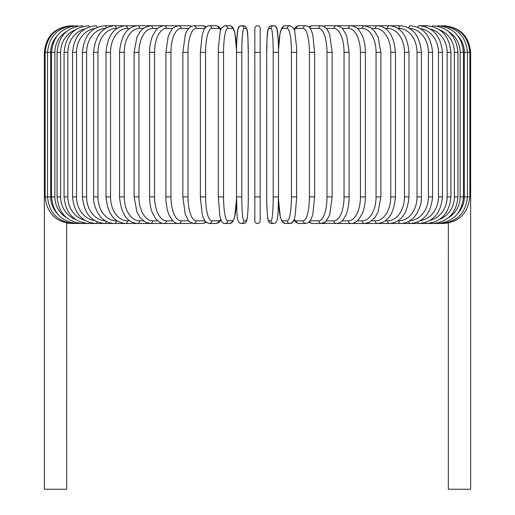 <?xml version="1.0" encoding="UTF-8"?>
<svg xmlns="http://www.w3.org/2000/svg" width="515" height="515" viewBox="0 0 515 515"><rect width="100%" height="100%" fill="white"/><g stroke="black" fill="none" stroke-linecap="round" stroke-linejoin="round"><path stroke-width="0.77" d="M260.159 28.409A2.659 2.659 0 0 0 257.5 25.75A2.659 2.659 0 0 0 254.841 28.409L254.841 52.324L254.841 28.409A2.659 2.659 0 0 1 257.5 25.75A2.659 2.659 0 0 1 260.159 28.409L260.159 220.826A2.659 2.659 0 0 1 257.5 223.484A2.659 2.659 0 0 1 254.841 220.826A2.659 2.659 0 0 0 257.5 223.484A2.659 2.659 0 0 0 260.159 220.826L260.159 196.904L254.841 196.904L254.841 28.409L254.841 52.324L260.159 52.324L260.159 28.409L260.159 52.324M56.721 36.32A23.922 23.555 90 0 0 50.67 52.324L44.354 52.324L44.354 190.524L45.153 190.524M44.354 190.524L44.354 489.25L66.68 489.25L66.647 223.008M254.841 220.826L254.841 196.904L254.841 220.826A2.659 2.659 0 0 0 257.5 223.484A2.659 2.659 0 0 0 260.159 220.826M443.299 223.401L448.353 223.008L448.32 489.25L470.646 489.25L470.646 190.524L469.847 190.524M71.701 223.401L66.68 223.137M70.928 25.756L70.928 25.75C54.79 27.327 45.925 36.185 44.354 52.324M71.701 25.834L71.643 25.75C55.794 27.089 46.962 35.947 45.153 52.324L45.153 196.904L50.67 196.904A23.922 23.555 90 0 0 56.721 212.907M73.948 25.975A2.659 0.464 -90 0 0 73.767 25.75C57.867 27.301 49.125 36.159 47.554 52.324L47.554 196.904C49.125 213.068 57.867 221.926 73.767 223.484L177.501 223.484A2.659 2.305 90 0 0 177.907 223.439M50.67 52.324L50.67 196.904M73.948 223.259A2.659 0.464 90 0 1 73.767 223.484L71.643 223.484C55.845 222.197 47.02 213.339 45.153 196.904M51.526 52.324L54.873 52.324L54.873 196.904L51.526 196.904L51.526 52.324C53.103 36.134 61.691 27.276 77.289 25.75A2.659 0.689 -90 0 1 77.662 26.181M66.454 31.595A23.922 23.104 90 0 0 54.873 52.324M54.873 196.904A23.922 23.104 90 0 0 66.454 217.639M77.662 223.047A2.659 0.689 90 0 1 77.289 223.484C61.691 221.959 53.103 213.101 51.526 196.904M57.049 52.324L60.616 52.324L60.616 196.904L57.049 196.904L57.049 52.324C58.626 36.089 67.002 27.231 82.181 25.75A2.659 0.908 -90 0 1 82.799 26.465M75.441 29.838A23.922 22.48 90 0 0 60.616 52.324M60.616 196.904A23.922 22.48 90 0 0 75.441 219.396M82.799 222.77A2.659 0.908 90 0 1 82.181 223.484C67.002 221.997 58.626 213.139 57.049 196.904M64.072 52.324L67.858 52.324L67.858 196.904L64.072 196.904L64.072 52.324C65.656 36.031 73.767 27.173 88.413 25.75A2.659 1.12 -90 0 1 89.314 26.832M84.705 29.007A23.922 21.675 90 0 0 67.858 52.324M67.858 196.904A23.922 21.675 90 0 0 84.705 220.22M89.314 222.396A2.659 1.12 90 0 1 88.413 223.484C73.767 222.055 65.656 213.197 64.072 196.904M72.557 52.324L76.542 52.324L76.542 196.904L72.557 196.904L72.557 52.324C74.134 35.96 81.924 27.102 95.925 25.75A2.659 1.326 -90 0 1 97.135 27.314M94.631 28.602A23.922 20.716 90 0 0 76.542 52.324M76.542 196.904A23.922 20.716 90 0 0 94.631 220.632M97.135 221.92A2.659 1.326 90 0 1 95.925 223.484C81.924 222.132 74.134 213.274 72.557 196.904M82.419 52.324L86.604 52.324L86.604 196.904L82.419 196.904L82.419 52.324C83.996 35.863 91.419 27.005 104.674 25.75A2.659 1.526 -90 0 1 106.174 27.958M105.369 28.428A23.922 19.596 90 0 0 86.604 52.324M86.604 196.904A23.922 19.596 90 0 0 105.369 220.8M106.174 221.27A2.659 1.526 90 0 1 104.674 223.484C91.419 222.222 83.996 213.365 82.419 196.904M93.601 52.324L97.966 52.324L97.966 196.904L93.601 196.904L93.601 52.324C95.172 35.754 102.163 26.896 114.581 25.75L104.674 25.75M117.002 28.409L116.287 28.409A23.922 18.321 90 0 0 97.966 52.324M116.287 28.409A2.659 1.706 -90 0 0 114.581 25.75L125.576 25.75A2.659 1.88 -90 0 1 127.456 28.409A23.922 16.911 90 0 0 110.538 52.324L110.538 196.904L106.006 196.904L106.006 52.324L110.538 52.324M97.966 196.904A23.922 18.321 90 0 0 116.287 220.826L117.002 220.826M116.287 220.826A2.659 1.706 90 0 1 114.581 223.484C110.3 223.478 106.322 221.914 102.646 218.791C99.807 217.208 92.842 206.27 93.601 196.904M129.645 28.409L127.456 28.409M110.538 196.904A23.922 16.911 90 0 0 127.456 220.826L129.645 220.826M127.456 220.826A2.659 1.88 90 0 1 125.576 223.484C114.092 222.48 107.564 213.622 106.006 196.904M119.544 52.324L124.237 52.324L124.237 196.904L119.544 196.904L119.544 52.324C121.083 35.438 127.089 26.58 137.576 25.75L125.576 25.75C114.092 26.754 107.564 35.612 106.006 52.324M143.241 28.409L139.61 28.409A23.922 15.373 90 0 0 124.237 52.324M139.61 28.409A2.659 2.034 -90 0 0 137.576 25.75L150.489 25.75A2.659 2.176 -90 0 1 152.665 28.409A23.922 13.718 90 0 0 138.947 52.324L138.947 196.904L134.112 196.904L134.112 52.324L138.947 52.324M124.237 196.904A23.922 15.373 90 0 0 139.61 220.826L143.241 220.826M139.61 220.826A2.659 2.034 90 0 1 137.576 223.484C127.089 222.654 121.083 213.789 119.544 196.904M157.68 28.409L152.665 28.409M138.947 196.904A23.922 13.718 90 0 0 152.665 220.826L157.68 220.826M152.665 220.826A2.659 2.176 90 0 1 150.489 223.484L145.719 222.371L140.119 217.62L136.919 211.948L134.112 196.904M149.601 52.324L154.558 52.324L154.558 196.904L149.601 196.904L149.601 52.324C149.64 45.951 150.702 40.344 152.788 35.503L155.858 30.308C157.738 27.662 160.519 26.143 164.214 25.75L150.489 25.75L143.981 27.862L140.189 31.518L136.906 37.312L134.112 52.324M172.847 28.409L166.519 28.409A23.922 11.961 90 0 0 154.558 52.324M166.519 28.409A2.659 2.305 -90 0 0 164.214 25.75L178.654 25.75A2.659 2.408 -90 0 1 181.061 28.409A23.922 10.107 90 0 0 170.954 52.324L170.954 196.904L165.888 196.904L165.888 52.324L170.954 52.324M154.558 196.904A23.922 11.961 90 0 0 166.519 220.826L172.847 220.826M177.907 25.789A2.659 2.305 -90 0 0 177.501 25.75L178.113 25.769M166.519 220.826A2.659 2.305 90 0 1 164.214 223.484C161.659 223.755 158.845 222.203 155.794 218.836L152.794 213.751C150.702 208.903 149.64 203.29 149.601 196.904M188.619 28.409L181.061 28.409M170.954 196.904A23.922 10.107 90 0 0 181.061 220.826L188.619 220.826M191.323 26.278A2.659 2.408 -90 0 0 189.887 25.75L178.654 25.75C174.424 26.832 172.139 28.113 171.798 29.587L169.216 34.003L168.122 36.9L165.888 52.324M191.323 222.956A2.659 2.408 90 0 1 189.887 223.484L178.106 223.459M181.061 220.826A2.659 2.408 90 0 1 178.654 223.484C176.42 223.626 174.134 222.351 171.804 219.648L169.268 215.341C168.624 214.639 165.669 205.472 165.888 196.904M182.851 52.324L188.007 52.324L188.007 196.904L182.851 196.904L182.851 52.324L185.226 35.052L186.108 32.67L188.162 28.975L190.672 26.619L193.692 25.75A2.659 2.498 -90 0 1 196.189 28.409A23.922 8.182 90 0 0 188.007 52.324M204.861 28.409L196.189 28.409M188.007 196.904A23.922 8.182 90 0 0 196.189 220.826L204.861 220.826M205.234 27.907A2.659 2.498 -90 0 0 202.781 25.75L206.219 26.896L202.781 25.75L193.692 25.75M205.234 221.321A2.659 2.498 90 0 1 202.781 223.484L206.219 222.338L209.212 223.484L216.094 223.484A2.659 2.569 90 0 0 218.656 220.826A23.922 6.193 90 0 0 220.8 219.351M196.189 220.826A2.659 2.498 90 0 1 193.692 223.484L191.902 223.182M200.457 52.324L205.588 52.324L205.588 196.904L200.361 196.904L200.361 52.324L202.138 35.239L203.277 31.531C204.301 28.1 206.277 26.175 209.212 25.75A2.659 2.569 -90 0 1 211.781 28.409A23.922 6.193 90 0 0 205.588 52.324M220.8 29.883A23.922 6.193 90 0 0 218.656 28.409L211.781 28.409M205.588 196.904A23.922 6.193 90 0 0 211.781 220.826L218.656 220.826M218.656 28.409A2.659 2.569 -90 0 0 216.094 25.75L209.212 25.75M211.781 220.826A2.659 2.569 90 0 1 209.212 223.484L206.541 222.589L204.738 220.645L203.264 217.678L202.125 213.95L200.361 196.904M218.334 52.324L223.568 52.324L223.568 196.904L218.334 196.904M223.568 196.904A23.922 4.152 90 0 0 227.72 220.826L232.336 220.826A23.922 4.152 90 0 0 236.488 196.904L236.488 52.324A23.922 4.152 90 0 0 232.336 28.409L227.72 28.409A23.922 4.152 90 0 0 223.568 52.324M227.72 28.409A2.659 2.62 -90 0 0 225.1 25.75C221.817 27.192 220.175 29.252 220.182 31.93L218.373 47.638L218.289 52.324L218.289 196.904L219.866 215.946L220.587 218.721C221.688 222.12 223.195 223.71 225.1 223.484L229.716 223.484A2.659 2.62 90 0 0 232.336 220.826M232.336 28.409A2.659 2.62 -90 0 0 229.716 25.75L231.731 26.4L232.793 27.443L234.235 30.507L234.956 33.288L236.507 49.897L236.797 39.913L237.904 29.387L239.501 26.336L241.239 25.75A2.659 2.646 -90 0 1 243.885 28.409A23.922 2.086 90 0 0 241.805 52.324L241.805 196.904L236.488 196.904L236.488 52.324L241.805 52.324M227.72 220.826A2.659 2.62 90 0 1 225.1 223.484M241.805 196.904A23.922 2.086 90 0 0 243.885 220.826L246.202 220.826A23.922 2.086 90 0 0 248.288 196.904L248.288 52.324A23.922 2.086 90 0 0 246.202 28.409L243.885 28.409M246.202 28.409A2.659 2.646 -90 0 0 243.556 25.75L241.239 25.75C239.366 25.905 238.252 27.121 237.904 29.387C237.705 28.84 236.417 39.108 236.494 52.324L236.494 196.904C237.209 211.214 235.851 222.989 241.239 223.484L243.556 223.484A2.659 2.646 90 0 0 246.202 220.826M248.301 196.904C248.378 210.12 247.091 220.388 246.891 219.841C246.543 222.113 245.43 223.323 243.556 223.484C245.43 223.323 246.543 222.113 246.891 219.841C247.091 220.388 248.378 210.12 248.301 196.904L248.288 52.324C247.586 38.02 248.945 26.246 243.556 25.75M243.885 220.826A2.659 2.646 90 0 1 241.239 223.484M273.195 52.324L278.506 52.324L278.506 196.904L273.195 196.904L273.195 52.324A23.922 2.086 -90 0 0 271.115 28.409L268.798 28.409A23.922 2.086 -90 0 0 266.712 52.324L266.712 196.904A23.922 2.086 -90 0 0 268.798 220.826L271.115 220.826A23.922 2.086 -90 0 0 273.195 196.904M271.115 220.826A2.659 2.646 -90 0 0 273.761 223.484C279.149 222.989 277.791 211.214 278.506 196.904L278.506 52.324L278.512 196.904A23.922 4.152 -90 0 0 282.664 220.826L287.28 220.826A23.922 4.152 -90 0 0 291.432 196.904L291.432 52.324L296.711 52.324L296.627 47.638L294.818 31.93C294.825 29.252 293.183 27.192 289.9 25.75A2.659 2.62 90 0 0 287.28 28.409L282.664 28.409A23.922 4.152 -90 0 0 278.512 52.324C278.583 39.108 277.295 28.84 277.096 29.387C276.748 27.121 275.634 25.905 273.761 25.75A2.659 2.646 90 0 0 271.115 28.409M282.664 28.409A2.659 2.62 90 0 1 285.284 25.75L283.269 26.4L282.207 27.443L280.765 30.507L280.044 33.288L278.493 49.897L278.203 39.913L277.096 29.387L275.499 26.336L273.761 25.75L271.444 25.75A2.659 2.646 90 0 0 268.798 28.409M273.761 223.484L271.444 223.484C269.57 223.323 268.457 222.113 268.109 219.841C267.909 220.388 266.622 210.12 266.699 196.904L266.712 52.324C267.414 38.02 266.055 26.246 271.444 25.75L273.761 25.75M266.699 196.904C266.622 210.12 267.909 220.388 268.109 219.841C268.457 222.113 269.57 223.323 271.444 223.484A2.659 2.646 -90 0 1 268.798 220.826M296.666 196.904L296.666 52.324M291.432 52.324A23.922 4.152 -90 0 0 287.28 28.409M287.28 220.826A2.659 2.62 -90 0 0 289.9 223.484C291.805 223.71 293.312 222.12 294.413 218.721L295.134 215.946L296.711 196.904L291.432 196.904M278.493 199.337L280.36 217.298L282.342 221.959L285.284 223.484A2.659 2.62 -90 0 1 282.664 220.826M294.2 219.351A23.922 6.193 -90 0 0 296.344 220.826L303.219 220.826A23.922 6.193 -90 0 0 309.412 196.904L309.412 52.324L314.639 52.324L312.863 35.239L311.723 31.531C310.7 28.1 308.723 26.175 305.788 25.75A2.659 2.569 90 0 0 303.219 28.409L296.344 28.409A23.922 6.193 -90 0 0 294.2 29.883M309.412 52.324A23.922 6.193 -90 0 0 303.219 28.409M314.543 196.904L309.412 196.904M305.788 25.75L298.906 25.75A2.659 2.569 90 0 0 296.344 28.409M285.284 223.484L289.9 223.484L291.908 222.834L293.988 219.905L296.054 222.454L298.906 223.484A2.659 2.569 -90 0 1 296.344 220.826M298.906 223.484L305.788 223.484A2.659 2.569 -90 0 1 303.219 220.826M310.139 220.826L318.811 220.826A23.922 8.182 -90 0 0 326.993 196.904L326.993 52.324L332.149 52.324L329.774 35.052L328.892 32.67L326.838 28.975L324.328 26.619L321.309 25.75A2.659 2.498 90 0 0 318.811 28.409L310.139 28.409M326.993 52.324A23.922 8.182 -90 0 0 318.811 28.409M332.149 52.324L332.149 196.904L326.993 196.904M321.309 25.75L312.219 25.75A2.659 2.498 90 0 0 309.766 27.907M308.781 222.338L312.219 223.484A2.659 2.498 -90 0 1 309.766 221.321M312.219 223.484L321.309 223.484A2.659 2.498 -90 0 1 318.811 220.826M326.381 220.826L333.939 220.826A23.922 10.107 -90 0 0 344.046 196.904L344.046 52.324L349.112 52.324L346.878 36.9L345.784 34.003L343.202 29.587C342.861 28.113 340.576 26.832 336.347 25.75A2.659 2.408 90 0 0 333.939 28.409L326.381 28.409M344.046 52.324A23.922 10.107 -90 0 0 333.939 28.409M349.112 52.324L349.112 196.904L344.046 196.904M337.093 25.789A2.659 2.305 90 0 1 337.499 25.75L325.113 25.75A2.659 2.408 90 0 0 323.678 26.278M332.149 196.904L329.8 214.098L328.924 216.493L325.467 221.765L321.309 223.484L325.113 223.484A2.659 2.408 -90 0 1 323.678 222.956M323.098 223.182L336.347 223.484A2.659 2.408 -90 0 1 333.939 220.826M342.153 220.826L348.481 220.826A23.922 11.961 -90 0 0 360.442 196.904L360.442 52.324L365.399 52.324C365.36 45.951 364.298 40.344 362.212 35.503L359.142 30.308C357.262 27.662 354.481 26.143 350.786 25.75A2.659 2.305 90 0 0 348.481 28.409L342.153 28.409M360.442 52.324A23.922 11.961 -90 0 0 348.481 28.409M365.399 52.324L365.399 196.904L360.442 196.904M349.112 196.904C349.331 205.472 346.376 214.639 345.732 215.341L343.196 219.648C340.866 222.351 338.58 223.626 336.347 223.484L337.499 223.484A2.659 2.305 -90 0 1 337.093 223.439M458.279 212.907A23.922 23.555 -90 0 0 464.33 196.904L464.33 52.324L469.847 52.324L469.847 196.904C467.981 213.339 459.155 222.197 443.357 223.484L350.786 223.484A2.659 2.305 -90 0 1 348.481 220.826M357.32 220.826L362.335 220.826A23.922 13.718 -90 0 0 376.053 196.904L376.053 52.324L380.888 52.324L378.094 37.312L374.811 31.518L371.019 27.862L364.511 25.75A2.659 2.176 90 0 0 362.335 28.409L357.32 28.409M376.053 52.324A23.922 13.718 -90 0 0 362.335 28.409M380.888 52.324L380.888 196.904L376.053 196.904M380.888 196.904L378.081 211.948L374.881 217.62L369.281 222.371L364.511 223.484A2.659 2.176 -90 0 1 362.335 220.826M371.759 220.826L375.39 220.826A23.922 15.373 -90 0 0 390.763 196.904L390.763 52.324L395.456 52.324C393.917 35.438 387.911 26.58 377.424 25.75A2.659 2.034 90 0 0 375.39 28.409L371.759 28.409M390.763 52.324A23.922 15.373 -90 0 0 375.39 28.409M395.456 52.324L395.456 196.904L390.763 196.904M395.456 196.904C393.917 213.789 387.911 222.654 377.424 223.484A2.659 2.034 -90 0 1 375.39 220.826M385.355 220.826L387.544 220.826A23.922 16.911 -90 0 0 404.462 196.904L404.462 52.324L408.994 52.324C407.436 35.612 400.908 26.754 389.424 25.75A2.659 1.88 90 0 0 387.544 28.409L385.355 28.409M404.462 52.324A23.922 16.911 -90 0 0 387.544 28.409M408.994 52.324L408.994 196.904L404.462 196.904M408.994 196.904C407.436 213.622 400.908 222.48 389.424 223.484A2.659 1.88 -90 0 1 387.544 220.826M397.998 220.826L398.713 220.826A23.922 18.321 -90 0 0 417.034 196.904L417.034 52.324L421.399 52.324C419.828 35.754 412.837 26.896 400.419 25.75A2.659 1.706 90 0 0 398.713 28.409L397.998 28.409M417.034 52.324A23.922 18.321 -90 0 0 398.713 28.409M421.399 52.324L421.399 196.904L417.034 196.904M421.399 196.904C422.158 206.27 415.193 217.208 412.354 218.791C408.678 221.914 404.7 223.478 400.419 223.484A2.659 1.706 -90 0 1 398.713 220.826M409.631 220.8A23.922 19.596 -90 0 0 428.396 196.904L428.396 52.324L432.581 52.324C431.004 35.863 423.581 27.005 410.326 25.75A2.659 1.526 90 0 0 408.826 27.958M428.396 52.324A23.922 19.596 -90 0 0 409.631 28.428M432.581 52.324L432.581 196.904L428.396 196.904M432.581 196.904C431.004 213.365 423.581 222.222 410.326 223.484A2.659 1.526 -90 0 1 408.826 221.27M420.369 220.632A23.922 20.716 -90 0 0 438.458 196.904L438.458 52.324L442.443 52.324C440.866 35.96 433.076 27.102 419.075 25.75A2.659 1.326 90 0 0 417.865 27.314M438.458 52.324A23.922 20.716 -90 0 0 420.369 28.602M442.443 52.324L442.443 196.904L438.458 196.904M442.443 196.904C440.866 213.274 433.076 222.132 419.075 223.484A2.659 1.326 -90 0 1 417.865 221.92M430.295 220.22A23.922 21.675 -90 0 0 447.142 196.904L447.142 52.324L450.928 52.324C449.344 36.031 441.233 27.173 426.587 25.75A2.659 1.12 90 0 0 425.686 26.832M447.142 52.324A23.922 21.675 -90 0 0 430.295 29.007M450.928 52.324L450.928 196.904L447.142 196.904M450.928 196.904C449.344 213.197 441.233 222.055 426.587 223.484A2.659 1.12 -90 0 1 425.686 222.396M439.559 219.396A23.922 22.48 -90 0 0 454.385 196.904L454.385 52.324L457.951 52.324C456.374 36.089 447.998 27.231 432.819 25.75A2.659 0.908 90 0 0 432.201 26.465M454.385 52.324A23.922 22.48 -90 0 0 439.559 29.838M457.951 52.324L457.951 196.904L454.385 196.904M457.951 196.904C456.374 213.139 447.998 221.997 432.819 223.484A2.659 0.908 -90 0 1 432.201 222.77M448.546 217.639A23.922 23.104 -90 0 0 460.127 196.904L460.127 52.324L463.474 52.324C461.897 36.134 453.309 27.276 437.711 25.75A2.659 0.689 90 0 0 437.338 26.181M460.127 52.324A23.922 23.104 -90 0 0 448.546 31.595M463.474 52.324L463.474 196.904L460.127 196.904M463.474 196.904C461.897 213.101 453.309 221.959 437.711 223.484A2.659 0.689 -90 0 1 437.338 223.047M469.847 196.904L467.446 196.904L467.446 52.324C465.875 36.159 457.133 27.301 441.233 25.75A2.659 0.464 90 0 0 441.052 25.975M464.33 52.324A23.922 23.555 -90 0 0 458.279 36.32M441.052 223.259A2.659 0.464 -90 0 0 441.233 223.484C457.133 221.926 465.875 213.068 467.446 196.904L464.33 196.904M470.646 190.524L470.646 52.324L469.847 52.324C468.038 35.947 459.206 27.089 443.357 25.75L443.299 25.834M444.072 25.75L444.072 25.756C460.21 27.327 469.075 36.185 470.646 52.324M182.851 196.904L185.2 214.098L188.142 220.227L189.533 221.765L193.692 223.484L202.781 223.484M216.094 25.75L218.766 26.645L221.012 29.323M221.012 219.905L218.946 222.454L216.094 223.484M236.507 49.897L234.956 33.288L232.793 27.443L231.731 26.4L229.716 25.75L225.1 25.75M236.507 199.337L234.64 217.298L232.658 221.959L229.716 223.484M285.284 25.75L289.9 25.75M314.639 52.324L314.639 196.904L312.875 213.95L311.736 217.678L310.262 220.645L308.459 222.589L305.788 223.484M298.906 25.75L296.234 26.645L293.988 29.323M312.219 25.75L308.781 26.896L312.219 25.75M325.113 25.75L323.098 26.046L325.113 25.75M336.887 25.769L400.419 25.75M365.399 196.904C365.36 203.29 364.298 208.903 362.206 213.751L359.206 218.836C356.155 222.203 353.341 223.755 350.786 223.484L336.894 223.459M419.075 25.75L426.587 25.75"/></g></svg>
